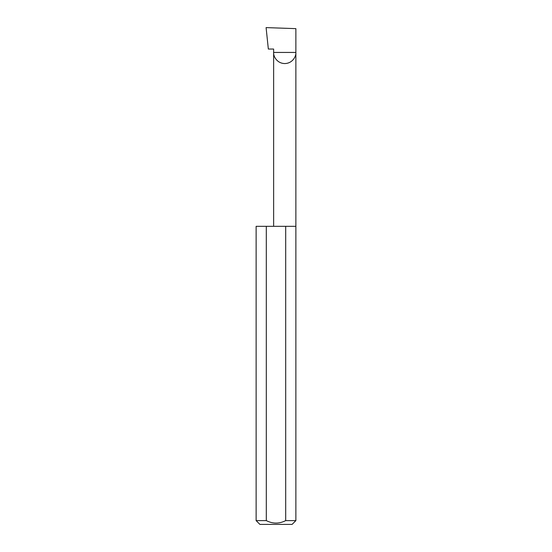 <?xml version="1.0" encoding="UTF-8"?>
<svg xmlns="http://www.w3.org/2000/svg" width="552" height="552" viewBox="0 0 552 552"><rect width="100%" height="100%" fill="white"/><g stroke="black" fill="none" stroke-linecap="round" stroke-linejoin="round"><path stroke-width="0.83" d="M273.64 226.32L273.64 52.44L295.872 52.44L295.872 28.642L266.092 27.6L268.341 49.052L273.64 49.052L273.64 52.44C273.192 55.69 276.531 63.404 284.756 63.556C292.981 63.404 296.32 55.69 295.872 52.44L295.872 520.612L292.084 524.4L259.916 524.4L256.128 520.612L266.305 520.612C272.743 523.903 279.208 523.903 285.695 520.612L295.872 520.612M285.695 520.612L285.695 226.32L295.872 226.32M256.128 520.612L256.128 226.32L266.305 226.32L266.305 520.612M285.695 226.32L266.305 226.32"/></g></svg>
